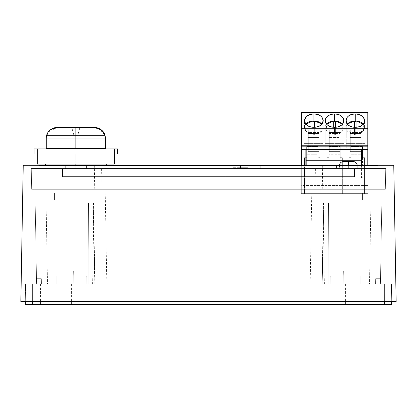 <?xml version="1.0" encoding="UTF-8"?>
<svg xmlns="http://www.w3.org/2000/svg" width="417" height="417" viewBox="0 0 417 417"><rect width="100%" height="100%" fill="white"/><g stroke="black" fill="none" stroke-linecap="round" stroke-linejoin="round"><path stroke-width="0.31" stroke-dasharray="2.08 1.56" d="M75.842 164.063L75.842 153.925L75.842 165.278L106.257 165.278L75.842 165.278L75.842 153.925L106.257 153.925L45.427 153.925L75.842 153.925L75.842 164.063M75.842 165.278L45.427 165.278L106.257 165.278L75.842 165.278L75.842 153.925L106.257 153.925L45.427 153.925L75.842 153.925L75.842 165.278L106.257 165.278L75.842 165.278L75.842 153.925L106.257 153.925L45.427 153.925L75.842 153.925L75.842 165.278L45.427 165.278L75.842 165.278M117.61 148.895L117.61 153.925L34.074 153.925L34.074 148.895L34.074 153.925L37.316 153.925L37.316 148.895L34.074 148.895L34.074 153.925L34.074 148.895L37.316 148.895L37.316 153.925L37.316 148.895L37.316 153.925L37.316 148.895L34.074 148.895L37.316 148.895L37.316 153.925L114.367 153.925L114.367 148.895L34.074 148.895L34.074 153.925L117.61 153.925L117.61 148.895L114.367 148.895L114.367 164.063L37.316 164.063L37.316 153.925L37.316 164.063L114.367 164.063L114.367 153.925L37.316 153.925L114.367 153.925L37.316 153.925L37.316 164.063L114.367 164.063L37.316 164.063L37.316 153.925L34.074 153.925L34.074 148.895L114.367 148.895L37.316 148.895L37.316 153.925L114.367 153.925L114.367 164.063L114.367 153.925L117.61 153.925L117.61 148.895L37.316 148.895L37.316 153.925L34.074 153.925L37.316 153.925L37.316 148.895L37.316 153.925L37.316 148.895L37.316 153.925L37.316 148.895L117.61 148.895L117.61 153.925L37.316 153.925L114.367 153.925L114.367 148.895L114.367 153.925L114.367 148.895L117.61 148.895L114.367 148.895L114.367 153.925L117.61 153.925L114.367 153.925L114.367 148.895L114.367 153.925L114.367 148.895L37.316 148.895L37.316 164.063L114.367 164.063L114.367 153.925L37.316 153.925L114.367 153.925L37.316 153.925L114.367 153.925L114.367 164.063L37.316 164.063L37.316 153.925L37.316 164.063L114.367 164.063L37.316 164.063L37.316 153.925L37.316 164.063L114.367 164.063L114.367 153.925L37.316 153.925L114.367 153.925L114.367 164.063L114.367 153.925L37.316 153.925L37.316 164.063L114.367 164.063L114.367 153.925L114.367 164.063L37.316 164.063L37.316 153.925L114.367 153.925L37.316 153.925L114.367 153.925L114.367 164.063L37.316 164.063L114.367 164.063L114.367 153.925L37.316 153.925L37.316 164.063L37.316 153.925L37.316 164.063L114.367 164.063L114.367 148.895L117.61 148.895L117.61 153.925L117.61 148.895M88.821 148.572L75.842 148.572L75.842 148.895L88.821 148.895L75.842 148.895L75.842 148.572L88.821 148.572L75.842 148.572C59.099 148.572 59.099 148.572 75.842 148.572C92.584 148.572 92.584 148.572 75.842 148.572L105.444 148.572L75.842 148.572L75.842 127.482L75.842 148.572L105.444 148.572L46.24 148.572L75.842 148.572L75.842 148.895L62.863 148.895L75.842 148.895C92.584 148.895 92.584 148.895 75.842 148.895C59.099 148.895 59.099 148.895 75.842 148.895L88.821 148.895L75.842 148.895L75.842 148.572L88.821 148.572L88.821 148.895M104.281 133.419L105.162 135.593L105.444 138.027L46.24 138.027L105.444 138.027L75.842 138.027L75.842 127.482L75.842 148.572L62.863 148.572L75.842 148.572L75.842 148.895L75.842 148.572C59.099 148.572 59.099 148.572 75.842 148.572C92.584 148.572 92.584 148.572 75.842 148.572L75.842 138.027L105.444 138.027L46.24 138.027L46.24 148.572L105.444 148.572L105.444 138.027L75.842 138.027L75.842 148.572L75.842 138.027L46.24 138.027M50.504 129.734L57.218 127.482L94.466 127.482L79.751 127.482L94.466 127.482L101.237 129.781M101.315 129.838L102.624 131.042L94.466 127.482L79.897 127.482L77.724 135.593L46.584 135.593L50.457 129.77M103.661 132.366L104.313 133.482L103.661 132.366M46.86 134.691L46.522 135.593L73.96 135.593L71.787 127.482L73.96 135.593L71.787 127.482L79.897 127.482L71.787 127.482L73.96 135.593L71.787 127.482L73.96 135.593L71.787 127.482L57.218 127.482L71.787 127.482L73.96 135.593L77.724 135.593L79.897 127.482L77.724 135.593L79.897 127.482L77.724 135.593L105.1 135.593L77.724 135.593L79.897 127.482L77.724 135.593L79.897 127.482L71.933 127.482L75.842 127.482L75.842 138.027L75.842 127.482M46.522 135.593L46.584 135.593C48.205 130.552 51.755 127.847 57.218 127.482L48.388 131.85L46.584 135.593L73.96 135.593L71.787 127.482L57.218 127.482L71.933 127.482L57.218 127.482L71.933 127.482L57.218 127.482L71.787 127.482L73.96 135.593L46.584 135.593L46.772 134.946M50.097 130.057L51.14 129.291L50.097 130.057M51.536 129.041L52.068 128.749L51.536 129.041M52.813 128.389L56.504 127.508M47.402 133.419L50.191 129.984M98.198 128.128L101.232 129.77M101.493 129.979L103.666 132.377M101.039 129.63L94.466 127.482L79.897 127.482L94.466 127.482C99.924 127.842 103.468 130.542 105.1 135.593L77.724 135.593L105.162 135.593L98.026 128.071M71.787 127.482L73.96 135.593L77.724 135.593L79.897 127.482L77.724 135.593L79.897 127.482L94.466 127.482L79.897 127.482L77.724 135.593L105.1 135.593L77.724 135.593L79.897 127.482L77.724 135.593L79.897 127.482L71.787 127.482L79.897 127.482L77.724 135.593L73.96 135.593L71.787 127.482L73.96 135.593L71.787 127.482L57.218 127.482C51.76 127.842 48.216 130.542 46.584 135.593L77.724 135.593L73.96 135.593L71.787 127.482L73.96 135.593L46.584 135.593L49.951 130.182M75.842 153.925L45.427 153.925L75.842 153.925M75.842 148.895L62.863 148.895L75.842 148.895C92.584 148.895 92.584 148.895 75.842 148.895C59.099 148.895 59.099 148.895 75.842 148.895M75.842 148.572L46.24 148.572L75.842 148.572M53.11 128.269L53.574 128.097M53.762 128.035L56.483 127.508M105.1 135.593L46.584 135.593L105.1 135.593C103.479 130.552 99.934 127.847 94.466 127.482M240.479 168.525L240.479 167.712L240.479 168.525L247.781 168.525L220.202 168.525L240.479 168.525L240.479 165.606L240.479 168.525C249.898 168.525 249.898 168.525 240.479 168.525C231.065 168.525 231.065 168.525 240.479 168.525L255.079 168.525C262.595 168.525 262.595 168.525 255.079 168.525L225.884 168.525C218.367 168.525 218.367 168.525 225.884 168.525L240.479 168.525L240.479 165.606L220.202 165.606L260.755 165.606L220.202 165.606L240.479 165.606L240.479 168.525L260.755 168.525L240.479 168.525L240.479 167.712L247.781 167.712L246.979 167.712L246.979 168.197L244.795 168.197L244.795 167.712L233.181 167.712L234.344 167.712L234.344 168.197L236.778 168.197L236.778 167.712L240.479 167.712L240.479 168.525L233.181 168.525L240.479 168.525M343.488 161.551L348.351 161.551C342.076 161.551 342.076 161.551 348.351 161.551C354.627 161.551 354.627 161.551 348.351 161.551L348.351 168.035L339.433 168.035L348.351 168.035L348.351 165.606L339.433 165.606L360.111 165.606L348.351 165.606L348.351 168.035L360.111 168.035L348.351 168.035C333.183 168.035 333.183 168.035 348.351 168.035C363.525 168.035 363.525 168.035 348.351 168.035C359.861 168.035 359.861 168.035 348.351 168.035C336.842 168.035 336.842 168.035 348.351 168.035L348.351 165.606C333.183 165.606 333.183 165.606 348.351 165.606C363.525 165.606 363.525 165.606 348.351 165.606L348.351 168.035L336.592 168.035L348.351 168.035L348.351 165.606L336.592 165.606L357.275 165.606L348.351 165.606L348.351 168.035L357.275 168.035L348.351 168.035L348.351 165.606L357.275 165.606L348.351 165.606L348.351 161.551L353.22 161.551M75.842 165.606L65.297 165.606L75.842 165.606L75.842 168.525L75.842 165.606L65.297 165.606L75.842 165.606L75.842 168.525L65.297 168.525L75.842 168.525L75.842 165.606L75.842 168.525L65.297 168.525L75.842 168.525C62.242 168.525 62.242 168.525 75.842 168.525C89.447 168.525 89.447 168.525 75.842 168.525C62.242 168.525 62.242 168.525 75.842 168.525C89.447 168.525 89.447 168.525 75.842 168.525L75.842 165.606L86.387 165.606L75.842 165.606C89.447 165.606 89.447 165.606 75.842 165.606C62.242 165.606 62.242 165.606 75.842 165.606C89.447 165.606 89.447 165.606 75.842 165.606C62.242 165.606 62.242 165.606 75.842 165.606L75.842 168.525L86.387 168.525L75.842 168.525L75.842 165.606L86.387 165.606L75.842 165.606M20.85 301.538L25.197 301.538L25.505 284.18L391.495 284.18L388.962 284.18L388.962 165.278L388.962 284.18L391.495 284.18L391.803 301.538L396.15 301.538L393.773 165.278L28.038 165.278L28.038 284.18L56.019 284.18L40.449 284.18L56.019 284.18L56.019 304.457L56.019 284.18L47.1 284.18L56.019 284.18L56.019 271.206L56.019 284.18L47.1 284.18L56.019 284.18L56.019 271.206L47.1 271.206L56.019 271.206L56.019 284.18L41.419 284.18L41.325 278.665L36.493 278.665L35.174 203.074L36.587 284.18L34.934 189.287L36.493 278.665L36.362 271.206L56.019 271.206L47.1 271.206L56.019 271.206L56.019 284.18L41.419 284.18L41.325 278.665L36.493 278.665L35.174 203.074L43.045 203.074L43.045 284.18L41.419 284.18L43.045 284.18L43.045 203.074L35.174 203.074L36.493 278.665L41.325 278.665L41.419 284.18L41.325 278.665L36.493 278.665L34.934 189.287L36.587 284.18L36.362 271.206L56.019 271.206L56.019 284.18L56.019 189.287L34.934 189.287L382.066 189.287L380.413 284.18L360.168 284.18L360.168 276.07L56.832 276.07L56.832 284.18L36.587 284.18L34.934 189.287L36.362 271.206L56.019 271.206L36.362 271.206L34.934 189.287L56.019 189.287L56.019 168.525L31.28 168.525L385.72 168.525L31.28 168.525L101.602 168.525L31.28 168.525L31.645 189.287L56.019 189.287L31.645 189.287L31.28 168.525L31.645 189.287L31.28 168.525L62.508 168.525L62.508 176.636L354.492 176.636L354.492 168.525L385.72 168.525L385.355 189.287L31.645 189.287L385.355 189.287L385.72 168.525L385.355 189.287L385.72 168.525L360.981 168.525L360.981 189.287L382.066 189.287L380.638 271.206L360.981 271.206L360.981 284.18L352.057 284.18L360.981 284.18L360.981 271.206L352.057 271.206L360.981 271.206L360.981 284.18L352.057 284.18L360.981 284.18L360.981 271.206L352.057 271.206L360.981 271.206L360.981 189.287L385.355 189.287L360.981 189.287L360.981 168.525L360.981 189.287L315.038 189.287L360.981 189.287L360.981 168.525L315.398 168.525L385.72 168.525L385.355 189.287L385.72 168.525L385.355 189.287L385.72 168.525L354.492 168.525L354.492 176.636L62.508 176.636L62.508 168.525L31.28 168.525L31.645 189.287L31.28 168.525L31.645 189.287L31.28 168.525L56.019 168.525L56.019 189.287L56.019 168.525L56.019 189.287L105.173 189.287L34.934 189.287L382.066 189.287L34.934 189.287L36.587 284.18L56.832 284.18L56.832 276.07L360.168 276.07L360.168 284.18L380.413 284.18L382.066 189.287L380.413 284.18L382.066 189.287L31.645 189.287L56.019 189.287L56.019 271.206L73.637 271.206L73.72 276.07L86.7 276.07L86.84 284.18L86.7 276.07L73.72 276.07L73.637 271.206L56.019 271.206L56.019 189.287L56.019 271.206C44.51 271.206 44.51 271.206 56.019 271.206C67.528 271.206 67.528 271.206 56.019 271.206L36.362 271.206L56.019 271.206L56.019 284.18L64.943 284.18L56.019 284.18L56.019 271.206L64.943 271.206L56.019 271.206C67.528 271.206 67.528 271.206 56.019 271.206C44.51 271.206 44.51 271.206 56.019 271.206L36.362 271.206L73.637 271.206L56.019 271.206L56.019 284.18L64.943 284.18L56.019 284.18L56.019 271.206L73.637 271.206L73.861 284.18L73.637 271.206L73.861 284.18L56.019 284.18L73.861 284.18L73.637 271.206L73.861 284.18L73.637 271.206L56.019 271.206L56.019 284.18L73.861 284.18L73.72 276.07L86.7 276.07L86.84 284.18L90.082 284.18L90.082 203.074L93.533 203.074L93.179 203.074L94.951 284.18L90.082 284.18L90.082 203.074L88.555 203.074L88.852 284.18L86.84 284.18L86.7 276.07L73.72 276.07L86.7 276.07L86.84 284.18L73.861 284.18L86.84 284.18L86.7 276.07L86.84 284.18L86.7 276.07L73.72 276.07L86.7 276.07L73.72 276.07L73.861 284.18L88.852 284.18L88.555 203.074L88.852 284.18L88.555 203.074L93.179 203.074L88.555 203.074L90.082 203.074L90.082 284.18L94.951 284.18L93.179 203.074L94.795 284.18L106.825 284.18L94.795 284.18L93.179 203.074L93.533 203.074L88.555 203.074L90.082 203.074L90.082 284.18L88.852 284.18L94.795 284.18C110.74 284.18 110.74 284.18 94.795 284.18L41.419 284.18L41.325 278.665L36.493 278.665L35.174 203.074L43.045 203.074L43.045 284.18L41.419 284.18L43.045 284.18L43.045 203.074L35.174 203.074L36.493 278.665L41.325 278.665L41.419 284.18L41.325 278.665L36.493 278.665L41.325 278.665L36.493 278.665L41.325 278.665L36.493 278.665L41.325 278.665L36.493 278.665L41.325 278.665L41.419 284.18L36.587 284.18L36.493 278.665L41.325 278.665L41.419 284.18L41.325 278.665L41.419 284.18L41.325 278.665L41.419 284.18L41.325 278.665L41.419 284.18L41.325 278.665L36.493 278.665L36.587 284.18L43.045 284.18L43.045 203.074C46.97 203.074 46.97 203.074 43.045 203.074L35.174 203.074L43.045 203.074L43.045 284.18L47.502 284.18L43.045 284.18L43.045 203.074L46.089 203.074L43.045 203.074C46.97 203.074 46.97 203.074 43.045 203.074L35.174 203.074L43.045 203.074L43.045 284.18L47.502 284.18L43.045 284.18C48.799 284.18 48.799 284.18 43.045 284.18L56.019 284.18C67.528 284.18 67.528 284.18 56.019 284.18C44.51 284.18 44.51 284.18 56.019 284.18C67.528 284.18 67.528 284.18 56.019 284.18C44.51 284.18 44.51 284.18 56.019 284.18L92.605 284.18L56.019 284.18L56.019 304.457L40.449 304.457L71.594 304.457L56.019 304.457L56.019 284.18L71.594 284.18L56.019 284.18L56.019 165.278L110.906 165.278L23.227 165.278L20.85 301.538L28.038 301.538L28.038 165.278L388.962 165.278L388.962 301.538L28.038 301.538L28.038 165.278L23.227 165.278L20.85 301.538L25.197 301.538L20.85 301.538L23.227 165.278L20.85 301.538L31.932 301.538L25.197 301.538L25.505 284.18L25.197 301.538L385.068 301.538L31.932 301.538L32.234 284.18L25.505 284.18L25.197 301.538L25.505 284.18L32.234 284.18L31.932 301.538L32.234 284.18L31.932 301.538L391.803 301.538L385.068 301.538L384.766 284.18L32.234 284.18L384.766 284.18L385.068 301.538L384.766 284.18L385.068 301.538L396.15 301.538L393.773 165.278L388.962 165.278L388.962 301.538L396.15 301.538L393.773 165.278L396.15 301.538L391.803 301.538L391.495 284.18L384.766 284.18L391.495 284.18L391.803 301.538L391.495 284.18L391.803 301.538L391.495 284.18L391.803 301.538L385.068 301.538L384.766 284.18L385.068 301.538L384.766 284.18L385.068 301.538L31.932 301.538L32.234 284.18L31.932 301.538L32.234 284.18L31.932 301.538L25.197 301.538L25.505 284.18L25.197 301.538L25.505 284.18L391.334 284.18L360.981 284.18L360.981 271.206L343.363 271.206L343.28 276.07L330.3 276.07L330.16 284.18L330.3 276.07L343.28 276.07L343.363 271.206L360.981 271.206L360.981 189.287L315.038 189.287L385.355 189.287L31.645 189.287L385.355 189.287L360.981 189.287L360.981 271.206L380.638 271.206L380.507 278.665L381.826 203.074L380.413 284.18L382.066 189.287L380.638 271.206L382.066 189.287L311.827 189.287L360.981 189.287L360.981 271.206C349.472 271.206 349.472 271.206 360.981 271.206C372.49 271.206 372.49 271.206 360.981 271.206L380.638 271.206L360.981 271.206L360.981 284.18L369.9 284.18L360.981 284.18L360.981 271.206L369.9 271.206L360.981 271.206C372.49 271.206 372.49 271.206 360.981 271.206C349.472 271.206 349.472 271.206 360.981 271.206L380.638 271.206L343.363 271.206L360.981 271.206L360.981 284.18L369.9 284.18L343.139 284.18L343.363 271.206L343.139 284.18L343.363 271.206L369.9 271.206L360.981 271.206L360.981 284.18L375.581 284.18L375.675 278.665L380.507 278.665L380.638 271.206L360.981 271.206L360.981 284.18L360.981 271.206L343.363 271.206L343.139 284.18L343.363 271.206L343.139 284.18L375.581 284.18L375.675 278.665L380.507 278.665L380.638 271.206L360.981 271.206L360.981 284.18L343.139 284.18L343.28 276.07L330.3 276.07L330.16 284.18L328.148 284.18L330.16 284.18L330.3 276.07L343.28 276.07L330.3 276.07L330.16 284.18L343.139 284.18L330.16 284.18L330.3 276.07L330.16 284.18L330.3 276.07L343.28 276.07L330.3 276.07L343.28 276.07L343.139 284.18L328.148 284.18L328.445 203.074L328.148 284.18L328.445 203.074L323.467 203.074L323.821 203.074L322.205 284.18L323.821 203.074L322.205 284.18L310.175 284.18L328.148 284.18L322.049 284.18L323.821 203.074L328.445 203.074L323.467 203.074L328.445 203.074L328.148 284.18L322.205 284.18C306.26 284.18 306.26 284.18 322.205 284.18L375.581 284.18L375.675 278.665L380.507 278.665L381.826 203.074L373.955 203.074L373.955 284.18L375.581 284.18L373.955 284.18L373.955 203.074L381.826 203.074L380.507 278.665L375.675 278.665L375.581 284.18L375.675 278.665L380.507 278.665L381.826 203.074L373.955 203.074C370.03 203.074 370.03 203.074 373.955 203.074L381.826 203.074L373.955 203.074L373.955 284.18L373.955 203.074L370.911 203.074L373.955 203.074L373.955 284.18L369.498 284.18L375.581 284.18L373.955 284.18L373.955 203.074L381.826 203.074L380.507 278.665L375.675 278.665L375.581 284.18L375.675 278.665L380.507 278.665L375.675 278.665L380.507 278.665L375.675 278.665L380.507 278.665L375.675 278.665L380.507 278.665L375.675 278.665L375.581 284.18L375.675 278.665L380.507 278.665L380.413 284.18L375.581 284.18L375.675 278.665L375.581 284.18L375.675 278.665L375.581 284.18L375.675 278.665L375.581 284.18L380.413 284.18L380.507 278.665L375.675 278.665L375.581 284.18L373.955 284.18L373.955 203.074C370.03 203.074 370.03 203.074 373.955 203.074L381.826 203.074L373.955 203.074L373.955 284.18L369.498 284.18L373.955 284.18C368.201 284.18 368.201 284.18 373.955 284.18L360.981 284.18C372.49 284.18 372.49 284.18 360.981 284.18C349.472 284.18 349.472 284.18 360.981 284.18C372.49 284.18 372.49 284.18 360.981 284.18C349.472 284.18 349.472 284.18 360.981 284.18L324.395 284.18L360.981 284.18L360.981 304.457L345.406 304.457L391.334 304.457L345.406 304.457L360.981 304.457L360.981 284.18L345.406 284.18L360.981 284.18L360.981 304.457L391.334 304.457L391.334 284.18L391.334 304.457L391.334 284.18L391.334 301.538L391.334 284.18L384.604 284.18L384.604 304.457L391.334 304.457L391.334 284.18L391.334 304.457L360.981 304.457L360.981 284.18L391.334 284.18L391.334 304.457L384.604 304.457L384.604 284.18L384.604 301.538L384.604 284.18L32.396 284.18L32.396 304.457L384.604 304.457L384.604 284.18L384.604 304.457L384.604 284.18L384.604 304.457L32.396 304.457L32.396 284.18L25.666 284.18L25.666 304.457L32.396 304.457L32.396 284.18L32.396 304.457L32.396 284.18L32.396 304.457L25.666 304.457L25.666 284.18L391.495 284.18L25.505 284.18L28.038 284.18L28.038 165.278L56.019 165.278L23.227 165.278L28.038 165.278L23.227 165.278L28.038 165.278L28.038 284.18L25.505 284.18L391.495 284.18L391.803 301.538L396.15 301.538L20.85 301.538L23.227 165.278M372.824 200.155L372.824 192.857L362.602 192.857L362.602 200.155L372.824 200.155L362.602 200.155L362.602 192.857L372.824 192.857L372.824 200.155L362.602 200.155L372.824 200.155L372.824 192.857L362.602 192.857L362.602 200.155L372.824 200.155L372.824 192.857L372.824 200.155L362.602 200.155L362.602 192.857L362.602 200.155L362.602 192.857L372.824 192.857L372.824 200.155L362.602 200.155L372.824 200.155L372.824 192.857L372.824 200.155M44.176 192.857L44.176 200.155L54.398 200.155L54.398 192.857L44.176 192.857L54.398 192.857L54.398 200.155L44.176 200.155L44.176 192.857L54.398 192.857L54.398 200.155L44.176 200.155L44.176 192.857L44.176 200.155L54.398 200.155L44.176 200.155L44.176 192.857L44.176 200.155L54.398 200.155L54.398 192.857L54.398 200.155L54.398 192.857L44.176 192.857L44.176 200.155L54.398 200.155L44.176 200.155L44.176 192.857M56.019 168.525L101.602 168.525L56.019 168.525M56.019 189.287L105.173 189.287L56.019 189.287M88.555 203.074L93.179 203.074L88.555 203.074M323.821 203.074L328.445 203.074L323.821 203.074M43.045 203.074L46.089 203.074L43.045 203.074M373.955 203.074L370.911 203.074L373.955 203.074M56.832 284.18L56.832 276.07L56.832 284.18L360.168 284.18L360.168 276.07L360.168 284.18L360.168 276.07L56.832 276.07L360.168 276.07L56.832 276.07L56.832 284.18L56.832 276.07L56.832 284.18L56.832 276.07L360.168 276.07L56.832 276.07L360.168 276.07L360.168 284.18L360.168 276.07L360.168 284.18L56.832 284.18L373.955 284.18C368.201 284.18 368.201 284.18 373.955 284.18L43.045 284.18C48.799 284.18 48.799 284.18 43.045 284.18L56.832 284.18M62.508 168.525L354.492 168.525L354.492 176.636L62.508 176.636L62.508 168.525L62.508 176.636L62.508 168.525L62.508 176.636L354.492 176.636L354.492 168.525L354.492 176.636L354.492 168.525L62.508 168.525L62.508 176.636L62.508 168.525M354.492 168.525L354.492 176.636L354.492 168.525M362.602 200.155L362.602 192.857L362.602 200.155M54.398 200.155L54.398 192.857L54.398 200.155M56.019 304.457L71.594 304.457L56.019 304.457M360.981 165.278L322.315 165.278L388.962 165.278L388.962 284.18L360.981 284.18L360.981 165.278L322.315 165.278L360.981 165.278L360.981 284.18L360.981 165.278L360.981 284.18L324.395 284.18L388.962 284.18L388.962 165.278L360.981 165.278L360.981 165.606L39.448 165.606L39.448 165.278L56.019 165.278L56.019 284.18L56.019 165.278L94.685 165.278L56.019 165.278L56.019 284.18L92.605 284.18L28.038 284.18L28.038 165.278L56.019 165.278L56.019 165.606L39.448 165.606L56.019 165.606L56.019 165.278L56.019 165.606L110.906 165.606L56.019 165.606L56.019 165.278L110.906 165.278L39.448 165.278L39.448 165.606L39.448 165.278L39.448 165.606L39.448 165.278L377.552 165.278L377.552 165.606L377.552 165.278L377.552 165.606L377.552 165.278L360.981 165.278L360.981 165.606L360.981 165.278L306.094 165.278L377.552 165.278L377.552 165.606L306.094 165.606L360.981 165.606L360.981 165.278M324.395 284.18L322.315 165.278M377.552 165.606L377.552 165.278L377.552 165.606L377.552 165.278L39.448 165.278L39.448 165.606L377.552 165.606L39.448 165.606L39.448 165.278L39.448 165.606L377.552 165.606M126.122 165.606L118.011 165.606L126.122 165.606L118.011 165.606L126.122 165.606L126.122 168.035L118.011 168.035L118.011 165.606L118.011 168.035L118.011 165.606L126.122 165.606L126.122 168.035L126.122 165.606L118.011 165.606L118.011 168.035L126.122 168.035L126.122 165.606L126.122 168.035L118.011 168.035L126.122 168.035L118.011 168.035L118.011 165.606L118.011 168.035L118.011 165.606L126.122 165.606L126.122 168.035L126.122 165.606L118.011 165.606L118.011 168.035L126.122 168.035L126.122 165.606M306.094 165.606L360.981 165.606L306.094 165.606L306.094 168.035L297.983 168.035L297.983 165.606L297.983 168.035L297.983 165.606L306.094 165.606L306.094 168.035L306.094 165.606L297.983 165.606L297.983 168.035L306.094 168.035L306.094 165.278M75.842 168.525L86.387 168.525L75.842 168.525M306.094 168.035L297.983 168.035L306.094 168.035M126.122 168.035L118.011 168.035L126.122 168.035M348.351 165.606L339.433 165.606L348.351 165.606M240.479 165.606L260.755 165.606L240.479 165.606M225.884 168.525L225.884 176.636L225.884 168.525L255.079 168.525L255.079 176.636L225.884 176.636L225.884 168.525L225.884 176.636L255.079 176.636L255.079 168.525L255.079 176.636L255.079 168.525L225.884 168.525M255.079 176.636L225.884 176.636L255.079 176.636M236.778 167.712L246.979 167.712L236.778 167.712L236.778 168.197L246.979 168.197L234.344 168.197L246.979 168.197L246.979 167.712L236.778 167.712M234.344 168.197L234.344 167.712L244.795 167.712L244.795 168.197L234.344 168.197M334.564 134.128A9.325 6.594 180 0 1 325.239 127.534A9.325 6.594 180 0 1 326.605 124.094L326.235 130.505L333.751 134.107L333.751 127.221L333.751 134.128L334.564 134.128L334.564 127.248L334.564 134.128L333.751 134.107L333.751 134.701L333.751 134.128L335.377 134.128L342.889 130.505L342.519 124.094A9.325 6.594 180 0 1 343.889 127.534A9.325 6.594 180 0 1 334.564 134.128L335.377 134.107L334.564 134.128M355.248 134.128A9.325 6.594 180 0 1 345.917 127.534A9.325 6.594 180 0 1 347.288 124.094L346.918 130.505L354.434 134.107L354.434 127.221L354.434 134.107L355.248 134.128L355.248 127.248L355.248 134.128L354.434 134.128L354.434 134.701L356.055 134.701L356.055 120.94L356.055 134.701L356.055 134.128L363.572 130.505L363.202 124.094A9.325 6.594 180 0 1 364.573 127.534A9.325 6.594 180 0 1 355.248 134.128L356.055 134.107L355.248 134.128M313.881 134.128A9.325 6.594 180 0 1 304.556 127.534A9.325 6.594 180 0 1 305.927 124.094L305.557 130.505L313.073 134.107L313.073 127.221L313.073 134.107L313.881 134.128L313.881 127.248L313.881 134.128L313.073 134.128L313.073 134.701L314.694 134.701L314.694 120.94L314.694 134.701L314.694 134.128L322.211 130.505L321.841 124.094A9.325 6.594 180 0 1 323.211 127.534A9.325 6.594 180 0 1 313.881 134.128L314.694 134.107L313.881 134.128M356.055 127.221L356.055 134.701L354.434 134.701L354.434 134.107L356.055 134.128L356.055 127.221M314.694 127.221L314.694 134.701L313.073 134.701L313.073 134.107L314.694 134.128L314.694 127.221M301.309 165.278L301.309 185.549L305.854 185.549L305.854 165.278L305.854 186.003L362.952 186.003L362.952 177.903L361.424 177.903L361.424 177.454L362.952 177.454L362.952 185.549L367.82 185.549L367.82 193.65L301.309 193.65L367.82 193.65L367.82 112.543L301.309 112.543L301.309 129.75L301.309 112.543L367.82 112.543L367.82 129.75L301.309 129.75L301.309 122.864L301.309 129.75L367.82 129.75L367.82 122.864L301.309 122.864L301.309 146.351L301.309 122.864L367.82 122.864L367.82 146.351L301.309 146.351L301.309 193.65L301.309 146.351L367.82 146.351L367.82 193.65L301.309 193.65L304.556 193.65L304.556 165.278L306.662 165.278L306.662 154.238L318.02 154.238L318.02 165.278L320.126 165.278L320.126 193.65L326.777 193.65L326.777 165.278L328.888 165.278L328.888 154.238L340.241 154.238L340.241 165.278L342.352 165.278L342.352 193.65L349.003 193.65L349.003 165.278L351.109 165.278L351.109 154.238L362.467 154.238L362.467 165.278L364.573 165.278L364.573 193.65L367.82 193.65L367.82 165.278L367.82 185.549L301.309 185.549L301.309 193.65L301.309 165.278M329.294 133.513L329.294 132.538L339.834 132.538L339.834 133.513L329.294 133.513L329.294 132.538L339.834 132.538L339.834 130.125L343.889 130.125L343.889 147.988L339.834 147.988L339.834 130.125L343.889 130.125L343.889 147.988L343.889 143.641L325.239 143.641L325.239 125.778L343.889 125.778L343.889 143.641L343.889 125.778L343.889 130.125L343.889 125.778L325.239 125.778L325.239 130.125L329.294 130.125L329.294 147.988L325.239 147.988L325.239 125.778L325.239 147.988L325.239 143.641L343.889 143.641L343.889 147.988L339.834 147.988L339.834 150.891L329.294 150.891L329.294 147.988L325.239 147.988L325.239 130.125L329.294 130.125L329.294 151.632L329.294 133.513L339.834 133.513L339.834 151.632L339.834 130.125L339.834 136.948L329.294 136.948L329.294 137.553L339.834 137.553L339.834 136.948L329.294 136.948L329.294 133.513M350.301 133.513L360.841 133.513L360.841 132.538L350.301 132.538L350.301 133.513L350.301 132.538L360.841 132.538L360.841 130.125L364.896 130.125L364.896 147.988L364.896 143.641L346.246 143.641L346.246 125.778L364.896 125.778L364.896 143.641L364.896 125.778L364.896 130.125L364.896 125.778L346.246 125.778L346.246 130.125L350.301 130.125L350.301 147.988L346.246 147.988L346.246 130.125L350.301 130.125L350.301 147.988L346.246 147.988L346.246 125.778L346.246 147.988L346.246 143.641L364.896 143.641L364.896 147.988L360.841 147.988L360.841 150.891L350.301 150.891L350.301 147.988L350.301 151.632L350.301 133.513L350.301 137.553L360.841 137.553L360.841 151.632L360.841 130.125L364.896 130.125L364.896 147.988L360.841 147.988L360.841 130.125L360.841 137.553L360.841 136.948L350.301 136.948L360.841 136.948L360.841 133.513L350.301 133.513M308.283 133.513L318.828 133.513L318.828 132.538L308.283 132.538L308.283 133.513L308.283 132.538L318.828 132.538L318.828 130.125L322.883 130.125L322.883 147.988L322.883 143.641L304.228 143.641L304.228 125.778L322.883 125.778L322.883 143.641L322.883 125.778L322.883 130.125L322.883 125.778L304.228 125.778L304.228 130.125L308.283 130.125L308.283 147.988L304.228 147.988L304.228 130.125L308.283 130.125L308.283 147.988L304.228 147.988L304.228 125.778L304.228 147.988L304.228 143.641L322.883 143.641L322.883 147.988L318.828 147.988L318.828 150.891L308.283 150.891L308.283 147.988L308.283 151.632L308.283 133.513L308.283 137.553L318.828 137.553L318.828 151.632L318.828 130.125L322.883 130.125L322.883 147.988L318.828 147.988L318.828 130.125L318.828 137.553L318.828 136.948L308.283 136.948L318.828 136.948L318.828 133.513L308.283 133.513M361.424 165.278L361.424 177.454L362.952 177.454L362.952 186.003L362.952 185.549L305.854 185.549L305.854 186.003L305.854 160.759L305.854 186.003L362.952 186.003L362.952 177.903L361.424 177.903L361.424 149.562L361.424 165.278M308.283 151.027L318.828 151.027L318.828 151.632L308.283 151.632L308.283 150.891L318.828 150.891L308.283 151.027M308.283 151.632L308.283 137.553L318.828 137.553L318.828 151.632L308.283 151.632M350.301 151.027L360.841 151.027L360.841 151.632L350.301 151.632L350.301 150.891L360.841 150.891L350.301 151.027M350.301 151.632L350.301 137.553L360.841 137.553L360.841 151.632L350.301 151.632M329.294 151.027L339.834 151.027L339.834 151.632L329.294 151.632L329.294 151.027L339.834 150.891L329.294 151.027M329.294 151.632L329.294 137.553L339.834 137.553L339.834 151.632L329.294 151.632M305.854 149.562L305.854 160.759L305.854 149.562M335.377 127.221L335.377 134.701L335.377 127.221M306.662 157.704L306.662 165.278L304.556 165.278L304.556 157.704L306.662 157.704L306.662 146.664L318.02 146.664L318.02 157.704L320.126 157.704L320.126 193.65L320.126 157.704L320.126 165.278L318.02 165.278L318.02 146.664L318.02 154.238L306.662 154.238L306.662 146.664L306.662 165.278L306.662 157.704L304.556 157.704L304.556 193.65L304.556 157.704L304.556 193.65L320.126 193.65L320.126 157.704L318.02 157.704L318.02 146.664L306.662 146.664L306.662 157.704M340.241 146.664L340.241 154.238L328.888 154.238L328.888 146.664L340.241 146.664L340.241 157.704L342.352 157.704L342.352 193.65L342.352 157.704L342.352 165.278L340.241 165.278L340.241 146.664L328.888 146.664L328.888 165.278L328.888 146.664L328.888 165.278L326.777 165.278L326.777 157.704L328.888 157.704L326.777 157.704L326.777 193.65L326.777 157.704L326.777 193.65L342.352 193.65L342.352 157.704L340.241 157.704L340.241 146.664M351.109 157.704L351.109 165.278L349.003 165.278L349.003 157.704L351.109 157.704L351.109 146.664L362.467 146.664L362.467 157.704L364.573 157.704L364.573 193.65L364.573 157.704L364.573 165.278L362.467 165.278L362.467 146.664L362.467 154.238L351.109 154.238L351.109 146.664L351.109 165.278L351.109 157.704L349.003 157.704L349.003 193.65L349.003 157.704L349.003 193.65L364.573 193.65L364.573 157.704L362.467 157.704L362.467 146.664L351.109 146.664L351.109 157.704M333.751 120.94L333.751 134.701L335.377 134.701L333.751 134.701L333.751 120.94M313.073 120.966L313.073 121.514L313.073 120.966M313.073 121.514L313.073 134.701L313.073 121.514M354.434 120.966L354.434 121.514L354.434 120.966M354.434 121.514L354.434 134.701L354.434 121.514M106.257 165.278L106.257 164.063M45.427 165.278L45.427 164.063M62.863 148.572L62.863 148.895M247.781 167.712L247.781 168.525M220.202 168.525L220.202 165.606M357.275 168.035L357.26 165.278M336.592 168.035L336.592 165.606M65.297 168.525L65.297 165.606L65.297 168.525M40.449 304.457L40.449 284.18M93.533 203.074L94.951 284.18L93.533 203.074M352.057 271.206L352.057 284.18L352.057 271.206M47.1 271.206L47.1 284.18L47.1 271.206M315.398 168.525L315.038 189.287M101.602 168.525L101.962 189.287M311.827 189.287L310.175 284.18M105.173 189.287L106.825 284.18M64.943 271.206L64.943 284.18L64.943 271.206M369.9 271.206L369.9 284.18L369.9 271.206M323.467 203.074L322.049 284.18L323.467 203.074M46.089 203.074L47.502 284.18L46.089 203.074M370.911 203.074L369.498 284.18L370.911 203.074M86.387 168.525L86.387 165.606L86.387 168.525M345.406 304.457L345.406 284.18M71.594 304.457L71.594 284.18M92.605 284.18L94.685 165.278M110.906 165.606L110.906 165.278M360.111 168.035L360.111 165.606M339.443 165.278L339.433 168.035M260.755 168.525L260.755 165.606M233.181 167.712L233.181 168.525M325.239 127.534L325.239 120.654M345.917 127.534L345.917 120.659M304.556 127.534L304.556 120.654M323.211 127.534L323.211 120.654M364.573 127.534L364.573 120.654M343.889 127.534L343.889 120.654"/><path stroke-width="0.63" d="M75.842 165.278L75.842 164.063L75.842 165.278M117.61 153.925L117.61 148.895L117.61 153.925L114.367 153.925L117.61 153.925M34.074 148.895L34.074 153.925L114.367 153.925L114.367 148.895L117.61 148.895L114.367 148.895L114.367 153.925L34.074 153.925L34.074 148.895L114.367 148.895L37.316 148.895L37.316 153.925L37.316 148.895L34.074 148.895M88.821 148.572L88.821 148.895M75.842 148.895L75.842 148.572L75.842 148.895M56.504 127.508L71.933 127.482L57.218 127.482C52.73 127.289 47.397 131.063 46.584 135.593L46.24 138.027L46.24 148.572L75.842 148.572L75.842 138.027L46.24 138.027L105.444 138.027L105.444 148.572L75.842 148.572L75.842 127.482L57.218 127.482L79.751 127.482L75.842 127.482L79.751 127.482L75.842 127.482L75.842 138.027L105.444 138.027L105.1 135.593C104.406 131.199 98.855 127.211 94.466 127.482L79.751 127.482L94.466 127.482L98.198 128.128M102.624 131.042L103.661 132.366L102.624 131.042M104.313 133.482L104.766 134.519L104.313 133.482M75.842 127.482L71.933 127.482M49.951 130.182L48.075 132.288L46.86 134.691M52.829 128.384L52.506 128.53M52.511 128.525L52.813 128.389M46.772 134.946L47.402 133.419M101.232 129.77L101.493 129.979M103.666 132.377L104.281 133.419M105.1 135.593L101.039 129.63M56.483 127.508L50.191 129.984M98.026 128.071L94.466 127.482M114.367 153.925L114.367 164.063L37.316 164.063L37.316 153.925L114.367 153.925L37.316 153.925L37.316 164.063L114.367 164.063L114.367 153.925M357.275 165.606C357.025 163.146 355.675 161.796 353.22 161.551L348.351 161.551L348.351 165.606L348.351 161.551L343.488 161.551C341.028 161.796 339.678 163.146 339.433 165.606M391.334 304.457L25.666 304.457L25.666 301.538L25.666 304.457L32.396 304.457L32.396 301.538L32.396 304.457L384.604 304.457L384.604 301.538L384.604 304.457L391.334 304.457L391.334 301.538L391.334 304.457M388.962 165.278L393.773 165.278L396.15 301.538L388.962 301.538L388.962 165.278L28.038 165.278L28.038 301.538L388.962 301.538L388.962 165.278L393.773 165.278L396.15 301.538L393.773 165.278L396.15 301.538L20.85 301.538L23.227 165.278L28.038 165.278L28.038 301.538L20.85 301.538L23.227 165.278L388.962 165.278M23.227 165.278L20.85 301.538M326.605 124.094A9.325 6.594 180 0 1 334.564 120.94L334.564 114.055A9.325 6.594 0 0 0 325.239 120.654A9.325 6.594 0 0 0 334.564 127.248C346.595 127.654 346.595 113.648 334.564 114.055C322.529 113.648 322.534 127.654 334.564 127.248A9.325 6.594 0 0 0 343.889 120.654A9.325 6.594 0 0 0 334.564 114.055L334.564 120.94A9.325 6.594 180 0 1 342.519 124.094L335.377 120.966L335.377 127.221L335.377 120.966L334.564 120.94L333.751 120.94L335.377 120.94L333.751 120.966L326.61 124.094M347.288 124.094A9.325 6.594 180 0 1 355.248 120.94L355.248 114.055A9.325 6.594 0 0 0 345.917 120.654A9.325 6.594 0 0 0 355.248 127.248C367.278 127.654 367.278 113.648 355.248 114.055C343.212 113.648 343.212 127.654 355.248 127.248A9.325 6.594 0 0 0 364.573 120.654A9.325 6.594 0 0 0 355.248 114.055L355.248 120.94A9.325 6.594 180 0 1 363.202 124.094L356.055 120.966L356.055 127.221L356.055 120.966L355.248 120.94L354.434 120.966L347.288 124.094M305.927 124.094A9.325 6.594 180 0 1 313.881 120.94L313.881 114.055A9.325 6.594 0 0 0 304.556 120.654A9.325 6.594 0 0 0 313.881 127.248C325.917 127.654 325.912 113.648 313.881 114.055C301.851 113.648 301.851 127.654 313.881 127.248A9.325 6.594 0 0 0 323.211 120.654A9.325 6.594 0 0 0 313.881 114.055L313.881 120.94A9.325 6.594 180 0 1 321.841 124.094L314.694 120.966L314.694 127.221L314.694 120.966L313.881 120.94L313.073 120.966L305.927 124.094M367.82 149.291L367.82 145.241L301.309 145.241L301.309 149.291L367.82 149.291L367.82 165.278L367.82 149.562L361.424 149.562L361.424 165.278L361.424 149.562L301.309 149.562L301.309 165.278L301.309 149.562L367.82 149.562L367.82 149.291L301.309 149.291L301.309 149.562L301.309 145.241L367.82 145.241L367.82 149.291M333.751 127.221L333.751 120.966L333.751 127.221M305.854 165.278L305.854 149.562L305.854 165.278M367.82 144.986L367.82 128.764L301.309 128.764L301.309 144.986L367.82 144.986L301.309 145.241L301.309 112.543L301.309 128.764L367.82 128.764L367.82 144.986M367.82 112.543L367.82 128.764L367.82 112.543L301.309 112.543L367.82 112.543M305.854 160.759L361.424 160.759L305.854 160.759M313.073 127.221L313.073 120.966L313.073 127.221M354.434 127.221L354.434 120.966L354.434 127.221M335.377 121.514L333.751 121.514L335.377 121.514M313.073 120.94L314.694 120.94L313.073 120.94M314.694 121.514L313.073 121.514L314.694 121.514M354.434 120.94L356.055 120.94L354.434 120.94M356.055 121.514L354.434 121.514L356.055 121.514M106.257 164.063L106.257 165.278M45.427 164.063L45.427 165.278M62.863 148.572L62.863 148.895M46.24 138.027L46.522 135.593"/></g></svg>
